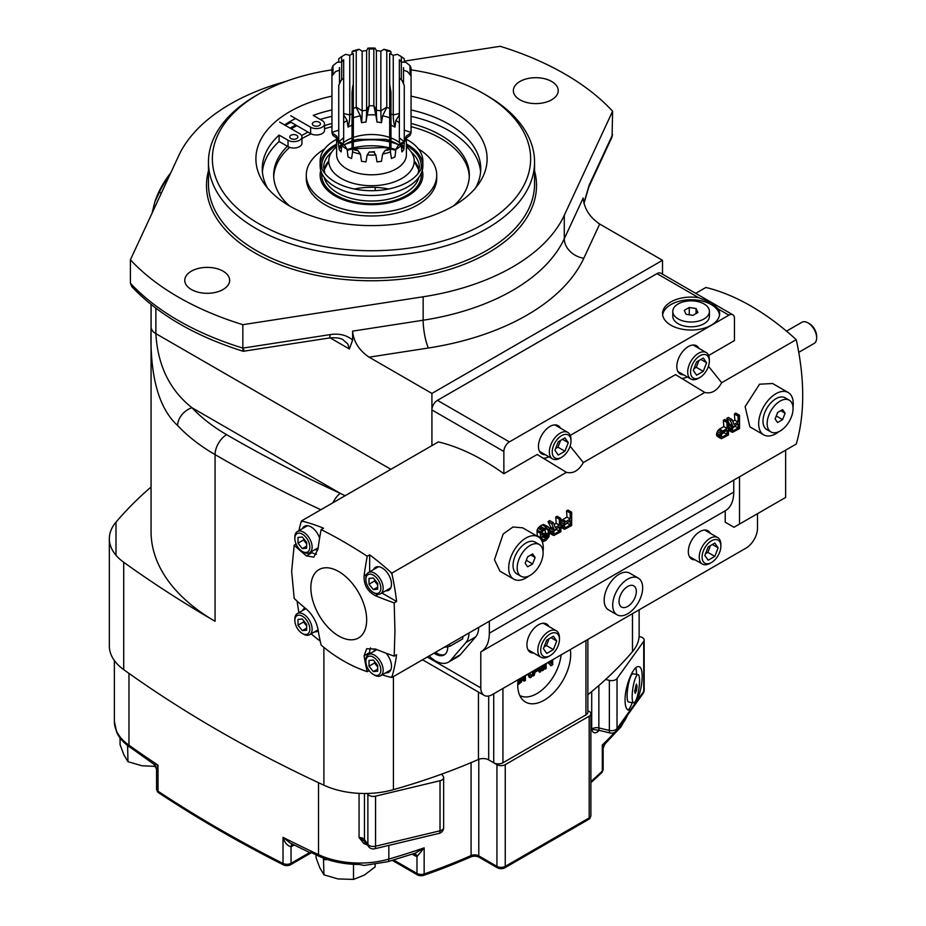 <?xml version="1.0" encoding="UTF-8"?>
<svg xmlns="http://www.w3.org/2000/svg" width="926" height="926" viewBox="0 0 926 926"><rect width="100%" height="100%" fill="white"/><g stroke="black" fill="none" stroke-linecap="round" stroke-linejoin="round"><path stroke-width="1.39" d="M798.756 352.331L814.116 343.453A12.223 7.061 -120 0 0 816.651 337.863A12.223 7.061 -120 0 0 808.004 322.885A12.223 7.061 -120 0 0 801.893 322.271L786.521 331.149M808.004 322.885L809.393 323.683A10.267 5.926 60 0 1 816.651 336.265L816.651 337.863M519.787 695.507A34.632 19.99 120 0 0 544.939 687.335A34.632 19.99 120 0 0 561.11 654.867M570.323 649.543A37.434 21.611 -60 0 1 570.682 654.346A37.434 21.611 -60 0 1 551.965 694.373A37.434 21.611 -60 0 1 522.287 699.419A37.434 21.611 -60 0 1 517.738 684.916A37.434 21.611 -60 0 1 518.097 679.696M627.897 709.883A22.236 4.699 98.8 0 0 632.192 702.614M636.556 674.383A22.236 4.699 98.8 0 0 635.722 667.877M365.585 842.394A3.912 1.563 -58.7 0 0 363.837 843.563L359.08 837.498L365.075 841.688M598.59 730.29L591.702 729.202A5.869 3.391 180 0 1 598.856 727.929A5.869 1.829 103.4 0 0 599.747 730.498L598.381 730.082M359.08 793.351L359.08 837.498A5.869 3.391 180 0 1 364.45 839.593A5.869 4.433 144.3 0 0 365.099 841.711L368.536 846.503A5.869 4.433 -35.7 0 1 367.877 844.373A5.869 3.391 0 0 0 375.551 846.214A5.869 1.829 76.6 0 1 374.671 848.783L439.144 833.365A5.869 1.829 -103.4 0 0 440.024 830.796A5.869 3.391 0 0 0 443.647 827.659L443.647 777.608A5.869 3.391 0 0 0 443.195 776.301L441.644 774.148M599.747 730.498L610.234 733.01A5.869 1.829 -76.6 0 1 609.354 730.429A5.869 3.391 0 0 0 617.029 728.6A5.869 4.433 35.7 0 1 616.369 730.73L643.072 693.505A5.869 4.433 -144.3 0 0 643.732 691.375A5.869 3.391 0 0 0 644.172 690.078L644.172 640.028A5.869 3.391 0 0 0 640.549 636.891L639.079 636.544M367.402 844.929L363.837 843.563M388.839 845.392L388.839 859.073A5.869 2.141 73.9 0 1 387.844 861.689L364.138 865.451L359.334 864.467A64.889 37.457 180 0 1 318.718 856.075A1304.063 752.896 180 0 1 310.719 852.29L309.724 852.568L290.266 843.065L283.02 837.359A1304.398 753.081 0 0 0 318.509 854.629L318.509 782.69M128.969 673.387L128.969 745.198A1304.398 753.081 0 0 0 158.01 765.119L153.971 764.297L135.786 751.299A1304.063 752.896 180 0 1 129.235 746.68A64.889 37.457 180 0 1 116.757 732.42L114.361 721.447L114.361 660.527M603.162 748.139L603.162 769.344A5.869 3.391 180 0 1 602.317 771.092L602.317 744.99L603.162 748.139L604.863 744.064L602.317 744.99A521.755 301.239 0 0 0 615.084 732.026M318.718 856.075A5.869 3.021 115.1 0 1 318.509 854.629A65.225 37.653 180 0 0 388.839 859.073A521.755 301.239 0 0 0 424.154 847.857L415.161 853.193M414.512 853.402A5.869 4.109 -74 0 1 416.978 856.631L414.802 855.693A5.869 3.391 120 0 0 414.177 853.517M471.079 762.63L471.079 855.578A521.755 301.239 180 0 1 424.154 873.959L424.154 847.857L416.978 856.631L416.978 873.45L393.643 859.976M292.385 844.13A5.869 3.391 -120 0 0 291.632 846.445L294.144 844.998M291.632 846.445A11.806 6.818 -60 0 1 291.042 846.769A5.869 3.623 63.7 0 1 292.292 844.084M309.666 852.545L291.042 863.298L291.042 846.769C287.28 845.785 284.606 842.648 283.02 837.359L283.02 863.46A1304.398 753.081 180 0 1 158.01 791.209L158.01 765.119L156.563 769.17L153.971 764.297M364.45 793.501L364.45 839.593L367.877 844.373L367.877 794.323A5.869 3.391 0 0 0 375.551 796.152L375.551 846.214L440.024 830.796L440.024 780.734A5.869 3.391 0 0 0 443.647 777.608M598.856 685.518L598.856 727.929L609.354 730.429L609.354 680.378A5.869 3.391 0 0 0 617.029 678.538L617.029 728.6L636.613 701.295C642.887 688.284 644.183 666.801 638.72 666.662C633.442 665.1 624.784 686.479 625.062 700.345C625.143 706.307 626.312 709.559 628.58 710.103L630.687 709.559M636.613 701.295L643.732 691.375L643.732 641.324A5.869 3.391 0 0 0 644.172 640.028M598.254 730.278A3.912 2.709 -132.8 0 0 597.883 731.609A10.661 4.757 -71.4 0 1 597.559 731.887C594.631 733.728 592.686 732.825 591.702 729.202L591.702 691.595M587.86 710.647L589.179 711.411A5.869 3.391 180 0 1 590.892 713.807A5.869 3.391 180 0 1 589.179 716.203L505.249 764.656A5.869 3.391 180 0 1 496.938 764.656L488.685 759.887L493.72 762.793L493.72 693.782M609.354 680.378L605.604 679.476M643.732 641.324L617.029 678.538M440.024 780.734L375.551 796.152M367.877 794.323L367.275 793.466M603.162 769.344L602.166 772.203A5.348 3.091 180 0 1 601.877 772.527A521.234 300.927 180 0 1 590.892 782.609M311.495 852.661L290.671 864.687A5.348 3.091 180 0 1 283.368 864.826A1303.866 752.78 180 0 1 158.404 792.61A5.348 3.091 180 0 1 157.547 791.834L156.563 788.975L156.563 769.17M505.249 764.656L505.249 866.366A3.912 2.257 60 0 1 504.878 867.755A5.348 3.091 180 0 1 497.32 867.755L479.159 857.268A6.389 3.692 0 0 0 470.767 856.944A521.234 300.927 180 0 1 423.876 875.29A5.348 3.091 180 0 1 417.348 874.827L392.311 860.381M504.878 867.755L588.809 819.29A5.348 3.091 0 0 0 589.908 818.376L590.892 815.517A5.869 3.391 180 0 1 589.179 817.913L589.179 716.203M345.109 495.746L340.259 493.35A16.309 8.276 114.6 0 0 332.955 502.76M295.857 125.068A115.6 66.741 0 0 0 290.104 128.135M285.266 125.346A122.452 70.7 180 0 1 290.995 122.267M295.602 118.528A115.6 66.741 0 0 0 289.757 121.676A115.6 66.741 0 0 0 284.525 124.917M331.948 96.154A115.6 66.741 0 0 0 289.757 111.676A115.6 66.741 0 0 0 255.9 158.867A115.6 66.741 0 0 0 371.5 225.608A115.6 66.741 0 0 0 487.111 158.867A115.6 66.741 0 0 0 411.063 96.154M331.948 69.867A159.133 91.871 0 0 0 258.979 93.896L258.979 93.896A159.133 91.871 0 0 0 258.979 223.826A159.133 91.871 0 0 0 484.032 223.826A159.133 91.871 0 0 0 484.032 93.896A159.133 91.871 0 0 0 411.063 69.867M256.213 95.494L258.979 93.896L256.213 95.494A163.045 94.139 180 0 0 208.454 162.062L208.454 183.892A163.045 94.139 180 0 0 309.11 270.867A163.045 94.139 180 0 0 486.798 250.46A163.045 94.139 180 0 0 534.557 183.892L534.557 162.062A163.045 94.139 180 0 1 486.798 228.618A163.045 94.139 180 0 1 309.11 249.025A163.045 94.139 180 0 1 208.454 162.062M484.032 93.896L486.798 95.494A163.045 94.139 180 0 1 534.557 162.062M619.043 601.449A12.223 7.061 120 0 0 621.577 607.051A12.223 7.061 120 0 0 633.801 599.99A12.223 7.061 120 0 0 633.801 585.869A12.223 7.061 120 0 0 624.379 589.144A12.223 7.061 120 0 0 619.043 601.449M285.972 81.384A199.576 115.218 0 0 0 178.73 155.672L130.416 259.778A273.274 157.767 0 0 0 242.844 324.679L423.159 296.783A199.576 115.218 0 0 0 564.281 215.307L612.595 111.213A273.274 157.767 0 0 0 500.167 46.3L404.257 61.139M583.97 203.489L588.762 187.11L612.086 136.874L612.595 111.213M169.666 175.199A219.786 126.897 0 0 0 159.203 192.585L154.816 202.042A220.446 127.267 180 0 1 170.766 172.838M115.993 522.137A521.755 301.239 180 0 1 151.065 487.007A521.755 301.239 0 0 0 115.993 522.137A65.225 37.653 0 0 0 109.349 538.7A65.225 37.653 0 0 0 123.714 562.279A65.225 37.653 180 0 1 115.993 522.137L115.993 555.264M151.065 304.469L151.065 531.628A220.446 127.267 0 0 0 215.075 621.3A1304.398 753.081 180 0 1 123.714 562.279L123.714 669.637A65.225 37.653 180 0 1 109.349 646.047L109.349 538.7M478.441 692.069L478.441 759.482A521.755 301.239 180 0 1 393.423 789.658A65.225 37.653 180 0 1 323.892 785.202A1304.398 753.081 180 0 1 123.714 669.637L123.714 562.279M639.137 609.817L639.137 635.074A65.225 37.653 180 0 1 632.481 651.638A521.755 301.239 180 0 1 587.86 694.72M502.934 688.446L502.934 762.793L585.95 714.872L585.95 640.526M587.86 639.426L587.86 712.21A6.517 3.762 180 0 1 585.95 714.872M502.934 762.793A6.517 3.762 180 0 1 493.72 762.793M583.808 258.273L599.689 224.046C589.688 217.263 584.179 208.593 583.183 198.002L564.281 238.746L583.183 198.002C584.179 208.593 589.688 217.263 599.689 224.046L662.507 260.31L431.921 393.434L369.104 357.17L428.391 348.002A219.786 126.897 0 0 0 583.808 258.273A20.222 15.95 24.9 0 1 564.281 238.746A199.576 115.218 180 0 1 423.159 320.222A20.222 4.271 -98.8 0 0 428.391 348.002M478.441 759.482A7.825 4.514 180 0 1 488.685 759.887L488.685 695.993M223.085 271.179A22.432 12.952 180 0 1 223.085 289.502A22.432 12.952 180 0 1 191.346 289.502A22.432 12.952 180 0 1 191.346 271.179A22.432 12.952 180 0 1 223.085 271.179A22.432 12.952 0 0 0 198.627 268.378A22.432 12.952 0 0 0 184.783 280.346A22.432 12.952 0 0 0 191.346 289.502A22.432 12.952 0 0 0 215.804 292.303A22.432 12.952 0 0 0 229.648 280.346A22.432 12.952 0 0 0 223.085 271.179M519.926 99.8A22.432 12.952 180 0 1 513.363 90.644A22.432 12.952 180 0 1 535.795 77.691A22.432 12.952 180 0 1 558.228 90.644A22.432 12.952 180 0 1 544.384 102.601A22.432 12.952 180 0 1 519.926 99.8M386.779 203.315L386.593 202.4L386.767 203.315M376.292 204.53L376.025 203.639M386.455 189.425L386.455 188.591L386.455 189.425M352.598 340.074C346.752 335.062 339.229 333.244 330.05 334.622A7.825 1.655 81.2 0 1 329.216 337.99C336.231 337.434 340.872 338.048 343.141 339.865L347.794 343.997L349.403 348.986L352.598 340.074L352.598 331.138L423.159 320.222L423.159 296.783L242.844 324.679L242.844 348.107C242.913 351.73 243.237 352.25 243.827 349.669M242.844 324.679A273.274 157.767 0 0 1 130.416 259.778L130.416 283.206L131.828 286.655C158.381 314.747 195.502 336.288 243.202 351.29L329.216 337.99M588.762 187.11A7.825 6.169 -155.1 0 0 589.225 184.98L583.866 203.083M735.128 425.451A228.271 131.793 60 0 1 735.163 426.319L732.304 427.962M724.074 431.829A228.271 131.793 60 0 1 724.109 432.697L721.261 434.34M567.256 522.368A228.271 131.793 60 0 1 567.291 523.236L564.443 524.88L564.443 527.392L565.647 527.554L570.208 524.915L570.208 520.667L564.443 524.845M556.457 528.607A228.271 131.793 60 0 1 556.48 529.475L553.632 531.119M757.503 513.675L757.503 528.167A16.309 9.41 120 0 1 745.974 548.134L492.331 694.581A16.309 9.41 120 0 1 484.182 695.38L422.534 659.787M627.689 613.764A21.194 12.235 120 0 0 641.533 595.094A21.194 12.235 120 0 0 638.28 578.102A21.194 12.235 120 0 0 617.086 590.337A21.194 12.235 120 0 0 617.086 614.818A21.194 12.235 120 0 0 627.689 613.764M617.086 614.818L608.556 609.887A21.194 12.235 -60 0 1 608.556 585.417A21.194 12.235 -60 0 1 629.749 573.182L638.28 578.102M738.08 423.749L732.79 427.083L732.316 430.474L733.519 430.636L738.08 427.997L738.08 423.749M735.163 426.319L738.08 427.997M732.084 429.814L733.519 430.636M727.026 430.127L721.748 433.461L721.261 436.852L722.465 437.014L727.026 434.375L727.026 430.127M724.109 432.697L727.026 434.375M721.041 436.192L722.465 437.014M567.291 523.236L570.208 524.915M564.223 526.732L565.647 527.554M559.408 526.906L554.118 530.239L553.644 533.631L554.836 533.793L559.408 531.154L559.408 526.906M556.48 529.475L559.408 531.154M553.412 532.971L554.836 533.793M423.159 296.783A199.576 115.218 0 0 0 564.281 215.307L564.281 238.746L564.281 215.307M130.416 259.778L178.73 155.672M151.088 327.144C149.723 370.238 156.587 406.421 177.642 425.543A16.309 11.702 -43.2 0 1 191.983 407.741C169.724 390.101 157.686 365.4 155.869 333.638A16.309 9.41 180 0 1 151.088 327.144L151.088 304.492M154.816 202.042L152.084 213.084M599.689 224.046L662.507 260.31L662.507 274.165M323.892 785.202L323.892 647.378L323.892 785.202A1304.398 753.081 180 0 1 123.714 669.637M352.598 331.138C353.593 341.717 359.103 350.398 369.104 357.17M431.921 393.434L431.921 445.626L431.921 393.434L662.507 260.31M382.16 674.846A228.271 131.793 -120 0 0 390.691 677.265A89.614 51.74 -120 0 0 392.115 676.443A205.954 46.207 80.9 0 1 391.964 677.438L796.244 444.029A228.271 131.793 60 0 0 796.244 339.657A228.271 131.793 60 0 0 705.855 287.465L695.692 293.334M733.982 527.264L785.642 497.436L733.982 527.264L725.22 522.206L725.22 510.805L480.976 651.811M733.751 480.108L733.751 492.088A40.767 23.532 60 0 1 725.313 510.747L480.895 651.858A40.767 23.532 -120 0 1 480.802 651.916L480.802 687.914A16.309 9.41 120 0 0 484.182 695.38M533.631 653.004A16.309 9.41 -60 0 1 530.297 633.419A16.309 9.41 -60 0 1 548.921 626.52M695.044 559.813A16.309 9.41 -60 0 1 691.71 540.228A16.309 9.41 -60 0 1 710.335 533.33M732.825 314.771L660.886 273.239A7.825 4.514 120 0 0 656.974 273.621L437.454 400.356L509.393 441.899L728.912 315.153A7.825 4.514 120 0 1 732.825 314.771A7.825 4.514 120 0 1 734.445 318.347L734.445 340.594L708.633 355.503M728.912 315.153L718.622 309.215A28.532 16.471 180 0 1 719.629 313.555A28.532 16.471 180 0 1 702.012 328.776A28.532 16.471 180 0 1 670.922 325.211A28.532 16.471 180 0 1 662.565 313.555A28.532 16.471 180 0 1 698.621 297.674L656.974 273.621M480.895 651.858A40.767 23.532 -120 0 0 489.333 633.199L489.333 621.219M437.454 400.356A7.825 4.514 120 0 0 431.921 409.94L503.86 451.483L503.86 473.73L537.173 454.492L566.423 472.341C573.101 473.927 578.738 470.674 583.334 462.572L570.115 446.135M719.537 314.886A28.532 16.471 0 0 0 691.097 299.746A28.532 16.471 0 0 0 662.657 314.886M718.622 309.215L711.272 302.698L698.621 297.674M509.393 441.899A7.825 4.514 120 0 0 503.86 451.483M793.003 407.174A24.458 14.121 120 0 0 788.176 392.497A24.458 14.121 120 0 0 763.73 406.618A24.458 14.121 120 0 0 763.73 434.85A24.458 14.121 120 0 0 775.953 433.646A24.458 14.121 120 0 0 778.859 431.69M738.08 422.048L733.994 424.409L732.072 419.571L730.394 420.543L732.559 425.81L730.637 430.602L732.559 432.326L739.515 428.588L739.515 415.276L738.08 416.098L738.08 422.048L734.85 420.184L732.79 421.376M719.583 436.979L721.504 438.704L728.473 434.965L728.473 421.654L727.026 422.488L727.026 428.425L721.504 431.898L719.583 436.979L716.597 435.255L719.826 437.685M562.765 527.519L564.686 529.244L571.655 525.505L571.655 512.182L570.208 513.016L570.208 518.965L564.686 522.438L562.765 527.519L560.843 526.408M559.408 525.204L555.322 527.565L553.401 522.727L551.722 523.699L553.875 528.966L551.954 533.758L553.875 535.483L560.843 531.744L560.843 518.433L559.408 519.266L559.408 525.204L556.179 523.352L554.118 524.533M542.335 541.999L545.958 540.344L549.072 536.559L549.558 528.063L547.15 526.616L541.629 530.366L540.425 533.33L540.425 537.578L544.037 535.506L544.037 533.804L541.872 535.054L542.115 531.79L545.958 528.723L548.111 529.174L548.354 534.418L545.958 538.643L542.833 540.159L541.201 539.684M543.041 551.491A24.458 14.121 120 0 0 543.296 547.995A24.458 14.121 120 0 0 538.226 536.802A24.458 14.121 120 0 0 513.768 550.924A24.458 14.121 120 0 0 513.768 579.167A24.458 14.121 120 0 0 528.896 575.995M785.642 450.152L785.642 497.436M570.277 435.382L675.529 374.625L704.779 392.462L583.334 462.572M796.244 339.657L721.69 382.704L708.459 366.256M542.867 458.196A20.222 11.668 120 0 0 548.944 456.831M681.212 378.317A20.222 11.668 120 0 0 687.3 376.951M545.159 454.643A16.309 9.41 -60 0 1 541.826 435.058A16.309 9.41 -60 0 1 560.45 428.148M683.504 374.764A16.309 9.41 -60 0 1 680.182 355.179A16.309 9.41 -60 0 1 698.806 348.28M301.575 520.875A205.954 46.207 39.1 0 1 302.513 521.245A89.614 51.74 -120 0 0 301.089 522.067A205.954 161.321 25.9 0 1 301.575 520.875L438.38 441.899A228.271 131.793 60 0 1 503.86 473.73M478.673 627.377A25.697 14.839 60 0 1 475.64 636.914L460.338 654.694A25.697 14.839 60 0 1 458.046 656.603L448.369 662.194A25.697 14.839 -120 0 0 450.649 660.284L460.338 654.694M739.515 524.07L739.515 476.774M704.779 392.462C711.457 394.048 717.094 390.795 721.69 382.704M763.73 434.85L749.886 426.863L745.117 406.653L759.528 384.221L772.585 383.491L788.176 392.497M513.768 579.167L499.936 571.18L494.461 559.744L503.165 534.024L512.946 527.021L522.634 527.797L538.226 536.802M730.394 420.543L726.702 418.402L728.38 417.441L732.072 419.571M726.702 418.402L728.195 421.492M728.473 422.071L729.364 423.969L732.559 425.81M729.364 423.969L728.473 425.069M728.473 425.127L731.598 426.932M728.473 427.094L730.869 428.472M728.473 428.217L730.637 429.467M728.473 429.351L730.637 430.602M728.473 429.919L730.869 431.308M728.473 430.139L731.598 432.025M738.08 416.098L734.387 413.968L735.823 413.135L739.515 415.276M734.387 413.968A228.271 131.793 60 0 1 734.85 420.184M716.874 435.984L720.544 438.403M727.026 422.488L723.333 420.346L724.78 419.513L728.473 421.654M723.333 420.346A228.271 131.793 60 0 1 723.808 426.573L727.026 428.425M723.808 426.573L719.479 429.062L722.708 430.926M719.479 429.062L718.298 430.058L721.504 431.898M718.298 430.058L717.395 431.481L720.544 433.31M717.395 431.481L716.736 433.079L719.826 434.861M716.736 433.079L716.539 434.086L719.583 435.845M716.539 434.086A228.271 131.793 60 0 1 716.597 435.255M560.843 526.975L563.008 528.225M560.843 527.276L563.726 528.943M570.208 513.016L566.515 510.886L567.962 510.052L571.655 512.182M566.515 510.886A228.271 131.793 60 0 1 566.99 517.102L570.208 518.965M566.99 517.102L562.661 519.602L565.89 521.465M562.661 519.602L561.48 520.586L564.686 522.438M561.48 520.586L560.843 521.593M560.843 522.183L563.726 523.85M560.843 524.151L563.008 525.389M560.843 525.274L562.765 526.385M551.722 523.699L548.018 521.57L549.708 520.597L553.401 522.727M548.018 521.57L550.692 527.125L553.875 528.966M550.692 527.125L549.766 528.26L552.915 530.089M549.801 530.251L552.197 531.64M549.801 531.374L551.954 532.624M549.801 532.508L551.954 533.758M549.801 533.075L552.197 534.464M549.801 533.295L552.915 535.182M559.408 519.266L555.704 517.125L557.151 516.291L560.843 518.433M555.704 517.125A228.271 131.793 60 0 1 556.179 523.352M540.425 533.33L536.999 531.35A228.271 131.793 60 0 1 537.288 535.772L540.425 537.578M541.918 532.577L544.037 533.804M546.884 528.468L548.111 529.174M545.9 528.758L548.354 530.17M545.101 529.221A228.271 131.793 60 0 1 545.298 532.658L548.354 534.418M545.298 532.658L545.113 533.955L548.111 535.691M547.636 536.814L544.673 535.112L543.979 536.108L546.919 537.798M543.979 536.108L543.018 536.953L545.958 538.643M543.018 536.953L540.865 538.191L543.793 539.893M540.865 538.191L540.194 538.376M540.622 538.886L541.606 539.453M541.999 539.684L542.833 540.159M545.692 535.691L546.132 534.858L548.007 535.934M547.15 526.616L543.481 524.498L548.111 526.628M543.481 524.498L542.254 524.892L545.958 527.021M542.254 524.892L540.09 526.142L543.793 528.271M540.09 526.142L538.92 527.137L542.59 529.255M538.92 527.137L538.006 528.283L541.629 530.366M538.006 528.283L537.149 530.031L540.668 532.056M537.149 530.031L536.999 531.35M310.87 552L312.016 552.66L306.437 555.878A298.23 172.178 180 0 1 294.19 545.159L296.112 544.048M306.437 555.878L313.798 557.139L317.965 549.222A298.23 172.19 120 0 1 321.125 529.603L323.544 528.214A228.271 131.793 -120 0 0 302.513 521.245M316.484 554.199A16.309 9.41 60 0 1 312.016 552.66M301.089 522.067A228.271 131.793 -120 0 0 298.913 530.656M318 549.037A13.242 7.639 60 0 1 314.666 549.801M302.443 528.619A13.242 7.639 60 0 1 310.928 526.848A13.242 7.639 60 0 1 319.609 538.191M566.423 472.341L391.964 573.055A205.954 45.177 -140.5 0 0 390.691 572.152A228.271 131.793 -120 0 0 369.659 554.836L367.24 556.225C350.688 545.483 335.316 536.617 321.125 529.603M391.964 573.055A205.954 45.177 80.5 0 1 392.115 574.618A228.271 131.793 60 0 1 396.594 601.495L381.894 592.999M367.24 556.225A298.23 172.19 120 0 0 364.092 575.845C363.744 584.954 367.587 591.61 375.62 595.812A298.23 172.178 0 0 0 394.187 602.884L396.594 601.495M394.187 602.884L394.951 630.976L394.187 656.14A298.23 172.178 180 0 1 375.62 649.068L366.673 648.721L364.092 655.724L369.659 652.506L369.659 653.825M392.115 676.443A228.271 131.793 -120 0 0 396.594 654.74L394.187 656.14M545.113 533.955L544.673 535.112M390.691 677.265A205.954 161.321 -85.9 0 0 391.964 677.438M294.19 545.159L291.644 571.342L294.19 598.404A298.23 172.178 180 0 0 306.437 609.123C312.375 614.54 316.217 621.196 317.965 629.101A298.23 172.19 -60 0 0 321.125 645.063C335.316 657.171 350.688 666.049 367.24 671.697L369.161 670.586M311.124 633.859A228.271 131.793 -120 0 0 320.234 641.162M297.119 601.136A228.271 131.793 -120 0 0 298.901 612.676M392.115 574.618A89.614 51.74 -120 0 0 390.691 572.152M369.659 571.817L369.659 554.836M385.691 590.811A13.242 7.639 -120 0 0 388.735 574.93A13.242 7.639 -120 0 0 373.456 569.629M367.24 671.697A298.23 172.19 -60 0 1 364.092 655.724M366.673 619.899A39.482 22.791 -120 0 0 324.806 567.812A39.482 22.791 -120 0 0 324.806 623.638A39.482 22.791 -120 0 0 366.673 619.899M314.666 631.81A13.242 7.639 -120 0 0 318.255 630.849M305.059 608A13.242 7.639 -120 0 0 302.443 610.628M370.562 647.864A16.309 9.41 -120 0 0 369.659 652.506M385.992 653.154A13.242 7.639 60 0 1 391.478 666.164A13.242 7.639 60 0 1 385.691 672.82M373.456 651.638A13.242 7.639 60 0 1 375.794 649.138M475.64 636.914L465.963 642.505A25.697 14.839 -120 0 0 468.984 632.967M429.178 655.944A25.697 14.839 -120 0 0 448.369 662.194M465.963 642.505L450.649 660.284M434.062 653.131A17.316 10.001 -120 0 0 444.167 654.937A17.316 10.001 -120 0 0 447.756 646.753M444.839 654.485A17.316 10.001 60 0 1 435.44 652.332M517.194 567.858A18.323 10.58 120 0 0 520.979 576.25A18.323 10.58 120 0 0 539.314 565.67A18.323 10.58 120 0 0 539.314 544.511A18.323 10.58 120 0 0 525.192 549.419A18.323 10.58 120 0 0 517.194 567.858M520.979 576.25L516.835 573.854A18.323 10.58 -60 0 1 513.039 565.462A18.323 10.58 -60 0 1 521.037 547.023A18.323 10.58 -60 0 1 535.159 542.115L539.314 544.511M527.658 566.828L532.635 563.946L535.147 557.498L532.635 553.933L527.658 556.815L525.158 563.263L527.658 566.828M526.304 560.288L532.635 563.946M535.147 557.498L530.806 554.998M699.952 377.438L698.528 378.259A15.291 8.832 -60 0 1 690.877 379.023A15.291 8.832 -60 0 1 687.705 372.02A15.291 8.832 -60 0 1 694.384 356.626A15.291 8.832 -60 0 1 706.168 352.528A15.291 8.832 -60 0 1 709.339 359.531L709.339 361.175A13.277 7.663 120 0 0 699.952 355.758A13.277 7.663 120 0 0 690.565 372.02A13.277 7.663 120 0 0 699.952 377.438A13.277 7.663 120 0 0 709.339 361.175M693.146 345.016A15.291 8.832 -60 0 1 693.215 345.051L706.168 352.528M690.877 379.023L677.913 371.534A15.291 8.832 -60 0 1 677.855 371.5M696.618 375.18L703.285 371.338L706.607 362.76L703.285 358.026L696.618 361.869L693.296 370.446L696.618 375.18M693.991 368.652L696.317 367.309L703.285 371.338M706.607 362.76L700.843 359.427M696.317 367.309L698.956 360.515M561.596 457.317L560.172 458.139A15.291 8.832 -60 0 1 552.521 458.891A15.291 8.832 -60 0 1 549.361 451.888A15.291 8.832 -60 0 1 556.028 436.505A15.291 8.832 -60 0 1 567.812 432.407A15.291 8.832 -60 0 1 570.983 439.41L570.983 441.054A13.277 7.663 120 0 0 561.596 435.637A13.277 7.663 120 0 0 552.22 451.888A13.277 7.663 120 0 0 561.596 457.317A13.277 7.663 120 0 0 570.983 441.054M554.801 424.884A15.291 8.832 -60 0 1 554.859 424.918L567.812 432.407M552.521 458.891L539.569 451.413A15.291 8.832 -60 0 1 539.511 451.379M558.274 455.048L564.929 451.205L568.251 442.628L564.929 437.894L558.274 441.737L554.94 450.314L558.274 455.048M555.635 448.531L557.961 447.189L564.929 451.205M568.251 442.628L562.487 439.306M557.961 447.189L560.6 440.394M550.067 655.677L548.643 656.499A15.291 8.832 -60 0 1 540.992 657.263A15.291 8.832 -60 0 1 537.821 650.26A15.291 8.832 -60 0 1 544.5 634.866A15.291 8.832 -60 0 1 556.283 630.768A15.291 8.832 -60 0 1 559.454 637.771L559.454 639.415A13.277 7.663 120 0 0 550.067 633.997A13.277 7.663 120 0 0 540.691 650.26A13.277 7.663 120 0 0 550.067 655.677A13.277 7.663 120 0 0 559.454 639.415M543.273 623.256A15.291 8.832 -60 0 1 543.33 623.291L556.283 630.768M540.992 657.263L528.04 649.774A15.291 8.832 -60 0 1 527.97 649.739M546.745 653.42L553.401 649.577L556.723 641L553.401 636.266L546.745 640.109L543.412 648.686L546.745 653.42M544.106 646.892L546.433 645.549L553.401 649.577M556.723 641L550.958 637.667M546.433 645.549L549.072 638.755M711.481 562.487L710.057 563.309A15.291 8.832 -60 0 1 702.406 564.073A15.291 8.832 -60 0 1 699.234 557.07A15.291 8.832 -60 0 1 705.913 541.675A15.291 8.832 -60 0 1 717.696 537.578A15.291 8.832 -60 0 1 720.868 544.581L720.868 546.236A13.277 7.663 120 0 0 711.481 540.807A13.277 7.663 120 0 0 702.093 557.07A13.277 7.663 120 0 0 711.481 562.487A13.277 7.663 120 0 0 720.868 546.236M704.674 530.066A15.291 8.832 -60 0 1 704.744 530.1L717.696 537.578M702.406 564.073L689.442 556.584A15.291 8.832 -60 0 1 689.384 556.549M708.158 560.23L714.814 556.387L718.136 547.81L714.814 543.076L708.158 546.919L704.825 555.496L708.158 560.23M705.519 553.713L707.846 552.359L714.814 556.387M718.136 547.81L712.372 544.476M707.846 552.359L710.485 545.564M444.052 647.367L449.839 646.325L462.595 638.963L463.116 636.359M449.839 646.325L449.318 644.322M294.838 620.489L294.838 619.158A12.223 7.061 60 0 1 295.996 614.829A12.223 7.061 60 0 1 297.362 613.556A12.223 7.061 60 0 1 308.74 619.262A12.223 7.061 60 0 1 310.974 633.465A12.223 7.061 60 0 1 309.597 634.738A12.223 7.061 60 0 1 303.485 634.136L302.327 633.465A10.603 6.123 -120 0 0 309.712 630.583A10.603 6.123 -120 0 0 304.897 618.163A10.603 6.123 -120 0 0 295.834 616.739A10.603 6.123 -120 0 0 294.838 620.489A10.603 6.123 -120 0 0 302.327 633.465M306.668 624.425L302.327 619.031L297.998 619.425L297.998 625.2L302.327 630.594L306.668 630.212L306.668 624.425M302.327 630.594L306.668 628.094M297.998 625.2L303.531 622.006L306.668 625.907M303.531 620.524L303.531 622.006M294.838 538.481L294.838 537.149A12.223 7.061 60 0 1 295.996 532.82A12.223 7.061 60 0 1 297.362 531.547A12.223 7.061 60 0 1 308.74 537.254A12.223 7.061 60 0 1 310.974 551.456A12.223 7.061 60 0 1 309.597 552.729A12.223 7.061 60 0 1 303.485 552.127L302.327 551.456A10.603 6.123 -120 0 0 309.712 548.574A10.603 6.123 -120 0 0 304.897 536.154A10.603 6.123 -120 0 0 295.834 534.73A10.603 6.123 -120 0 0 294.838 538.481A10.603 6.123 -120 0 0 302.327 551.456M306.668 542.416L302.327 537.022L297.998 537.416L297.998 543.192L302.327 548.586L306.668 548.204L306.668 542.416M302.327 548.586L306.668 546.085M297.998 543.192L303.531 539.997L306.668 543.898M303.531 538.515L303.531 539.997M365.851 661.488L365.851 660.157A12.223 7.061 60 0 1 367.009 655.84A12.223 7.061 60 0 1 368.386 654.566A12.223 7.061 60 0 1 379.764 660.273A12.223 7.061 60 0 1 381.987 674.464A12.223 7.061 60 0 1 380.621 675.748A12.223 7.061 60 0 1 374.498 675.135L373.352 674.475A10.603 6.123 -120 0 0 380.725 671.582A10.603 6.123 -120 0 0 375.91 659.162A10.603 6.123 -120 0 0 366.858 657.749A10.603 6.123 -120 0 0 365.851 661.488A10.603 6.123 -120 0 0 373.352 674.475M377.681 665.435L373.352 660.041L369.011 660.423L369.011 666.211L373.352 671.593L377.681 671.211L377.681 665.435M373.352 671.593L377.681 669.093M369.011 666.211L374.544 663.016L377.681 666.917M374.544 661.534L374.544 663.016M365.851 579.479L365.851 578.148A12.223 7.061 60 0 1 367.009 573.831A12.223 7.061 60 0 1 368.386 572.557A12.223 7.061 60 0 1 379.764 578.264A12.223 7.061 60 0 1 381.987 592.455A12.223 7.061 60 0 1 380.621 593.74A12.223 7.061 60 0 1 374.498 593.126L373.352 592.466A10.603 6.123 -120 0 0 380.725 589.573A10.603 6.123 -120 0 0 375.91 577.164A10.603 6.123 -120 0 0 366.858 575.74A10.603 6.123 -120 0 0 365.851 579.479A10.603 6.123 -120 0 0 373.352 592.466M377.681 583.426L373.352 578.032L369.011 578.414L369.011 584.202L373.352 589.596L377.681 589.202L377.681 583.426M373.352 589.596L377.681 587.084M369.011 584.202L374.544 581.007L377.681 584.908M374.544 579.526L374.544 581.007M704.061 303.948A18.323 10.58 0 0 0 684.082 301.656A18.323 10.58 0 0 0 672.774 311.425A18.323 10.58 0 0 0 691.097 322.017A18.323 10.58 0 0 0 709.42 311.425A18.323 10.58 0 0 0 704.061 303.948M709.42 311.425L709.42 316.217A18.323 10.58 180 0 1 691.097 326.809A18.323 10.58 180 0 1 672.774 316.217L672.774 311.425M689.257 307.49L684.268 310.36L686.108 314.308L692.937 315.372L697.926 312.49L696.086 308.543L689.257 307.49L689.257 314.805M696.086 308.543L696.086 313.555M767.145 423.552A18.323 10.58 120 0 0 770.941 431.944A18.323 10.58 120 0 0 789.265 421.365A18.323 10.58 120 0 0 789.265 400.194A18.323 10.58 120 0 0 775.143 405.113A18.323 10.58 120 0 0 767.145 423.552M770.941 431.944L766.786 429.548A18.323 10.58 -60 0 1 762.989 421.156A18.323 10.58 -60 0 1 770.999 402.717A18.323 10.58 -60 0 1 785.121 397.798L789.265 400.194M777.608 422.511L782.597 419.64L785.098 413.181L782.597 409.628L777.608 412.498L775.108 418.957L777.608 422.511M776.266 415.982L782.597 419.64M785.098 413.181L780.757 410.681M632.157 696.688A14.284 3.021 98.8 0 0 633.662 702.846A14.284 3.021 98.8 0 0 638.836 689.187A14.284 3.021 98.8 0 0 638.037 674.614A14.284 3.021 98.8 0 0 634.183 681.93A14.284 3.021 98.8 0 0 632.157 696.688M633.662 702.846L628.627 702.058A14.284 3.021 -81.2 0 1 627.11 695.912A14.284 3.021 -81.2 0 1 629.136 681.142A14.284 3.021 -81.2 0 1 632.99 673.827L638.037 674.614M635.248 693.366L636.463 690.738L637.065 686.108L636.463 684.082L634.634 691.352L635.248 693.366M634.75 690.483L636.463 690.738M637.065 686.108L635.63 685.877M120.067 737.964L120.067 744.631L123.829 754.667L127.973 761.681L142.002 765.779L155.857 766.381M127.973 761.681L127.603 745.476M129.003 746.518L127.973 746.599M316.067 854.825L316.067 857.789L319.829 867.824L323.973 874.838L338.002 878.936L353.512 879.411L364.312 875.105L375.134 866.921L375.134 864.421M323.973 874.838L323.417 858.089M327.445 859.525L323.973 859.756M353.512 879.411L353.512 864.328M290.938 138.576A4.04 2.338 0 0 0 295.348 139.085A4.04 2.338 0 0 0 297.836 136.921A4.04 2.338 0 0 0 293.797 134.594A4.04 2.338 0 0 0 289.757 136.921A4.04 2.338 0 0 0 290.938 138.576M313.532 125.531A4.04 2.338 0 0 0 317.942 126.04A4.04 2.338 0 0 0 320.442 123.876A4.04 2.338 0 0 0 316.391 121.549A4.04 2.338 0 0 0 312.351 123.876A4.04 2.338 0 0 0 313.532 125.531M290.741 121.121L290.741 122.116L310.627 133.599L310.627 127.209L290.741 115.727M310.627 127.209A8.149 4.711 0 0 0 319.516 128.228A8.149 4.711 0 0 0 324.551 123.876L324.551 130.265A8.149 4.711 180 0 1 319.516 134.617A8.149 4.711 180 0 1 310.627 133.599M324.551 123.876A8.149 4.711 0 0 0 322.155 120.554L313.231 115.391A109.245 63.072 0 0 1 331.948 109.951M262.405 171.935A109.245 63.072 180 0 1 279.108 141.493L279.108 135.103A109.245 63.072 0 0 0 262.266 168.74A109.245 63.072 0 0 0 267.44 187.932M320.234 119.442A109.245 63.072 180 0 1 331.948 116.34M411.063 116.34A109.245 63.072 180 0 1 480.606 171.935M475.57 187.932A109.245 63.072 0 0 0 480.744 168.74A109.245 63.072 0 0 0 411.063 109.951M279.108 141.493L288.032 146.644L288.032 140.254L279.108 135.103M279.675 122.116L299.561 133.599A8.149 4.711 180 0 1 301.945 136.921A8.149 4.711 180 0 1 296.922 141.273A8.149 4.711 180 0 1 288.032 140.254M301.945 136.921L301.945 143.31A8.149 4.711 180 0 1 296.922 147.662A8.149 4.711 180 0 1 288.032 146.644M320.755 170.419A51.37 29.655 0 0 0 320.13 175.002A51.37 29.655 0 0 0 351.845 202.4A51.37 29.655 0 0 0 407.834 195.976A51.37 29.655 0 0 0 422.869 175.002A51.37 29.655 0 0 0 422.256 170.419M335.2 195.976A51.37 29.655 180 0 1 336.323 195.351M354.357 189.008A51.37 29.655 180 0 1 388.654 189.008M406.688 195.351A51.37 29.655 180 0 1 407.81 195.976M422.869 161.043L422.869 165.835A51.37 29.655 180 0 1 407.834 186.809A51.37 29.655 180 0 1 351.845 193.245A51.37 29.655 180 0 1 320.13 165.835L320.13 161.043A51.37 29.655 0 0 0 351.845 188.453A51.37 29.655 0 0 0 407.834 182.017A51.37 29.655 0 0 0 422.869 161.043A51.37 29.655 0 0 0 406.306 139.236M320.303 163.439A51.37 29.655 180 0 1 336.613 144.074M406.398 144.074A51.37 29.655 180 0 1 422.707 163.439M336.705 139.236A51.37 29.655 0 0 0 320.13 161.043M341.706 144.398L341.729 145.463A34.887 20.14 0 0 0 346.833 149.202A34.887 20.14 0 0 0 347.146 149.375L344.657 145.289L341.648 144.398A40.107 23.162 180 0 1 338.742 142.291L338.742 85.481L341.115 80.273L343.662 78.131L343.662 137.766A49.518 36.427 -39.8 0 1 343.106 144.282M403.516 83.826L403.516 70.237L407.417 71.545L411.063 75.955L411.063 68.281A40.107 23.162 0 0 0 410.021 65.665L405.831 62.285L401.328 62.088A32.086 18.532 0 0 0 399.349 59.715L399.349 78.131L401.896 80.273L404.257 85.481L404.268 142.291A40.107 23.162 180 0 1 401.363 144.398L398.354 145.289L395.865 149.375A34.887 20.14 0 0 0 401.282 145.463L401.305 144.398M404.257 62.216L404.257 58.755A40.107 23.162 0 0 0 401.363 56.648L397.439 54.345L393.249 55.294A32.086 18.532 0 0 0 389.672 53.65L389.672 84.197L390.98 92.368L390.98 149.179A40.107 23.162 180 0 1 386.779 150.336L385.228 150.313L382.612 154.052A34.887 20.14 0 0 0 390.436 151.876L390.61 148.808L385.228 150.313M353.338 108.284A40.107 23.162 180 0 1 356.232 107.52L356.232 50.71A40.107 23.162 0 0 0 352.03 51.868L352.03 54.194M390.98 54.194L390.98 51.868A40.107 23.162 0 0 0 386.779 50.71L386.779 107.52A40.107 23.162 180 0 1 389.672 108.284M401.363 56.648L401.363 62.088M341.648 62.088L341.648 56.648A40.107 23.162 0 0 0 338.742 58.755L338.742 62.216M357.783 150.313L352.389 148.808L352.575 151.876A34.887 20.14 0 0 0 360.388 154.052L357.783 150.313L356.232 150.336A40.107 23.162 180 0 1 352.03 149.179L352.03 92.368L352.667 86.766L353.338 84.197L353.338 143.831A49.518 25.21 -65.3 0 1 353.095 149.04M341.729 145.463L341.127 151.899A32.005 12.432 -157.1 0 1 339.147 149.526L337.851 139.004L332.99 135.381A40.107 23.162 180 0 1 331.948 132.765L336.717 136.122L337.851 139.004M332.978 74.693L332.978 65.665A40.107 23.162 0 0 0 331.948 68.281L331.948 75.955L335.594 71.545L339.495 70.237A32.086 18.532 180 0 1 339.414 68.918A32.086 18.532 180 0 1 339.495 67.61L339.495 83.826M411.063 75.955L411.063 132.765A40.107 23.162 180 0 1 410.021 135.381L405.16 139.004L404.292 141.84A34.887 20.14 0 0 0 406.039 137.835M373.838 152.049A40.107 23.162 180 0 1 369.173 152.049L374.451 151.725L373.838 152.049L375.84 154.943L377.032 161.888A32.005 6.795 -5.2 0 0 381.477 161.298L382.612 154.052M410.021 65.665L410.021 74.693M369.173 48.997L369.173 105.807A40.107 23.162 180 0 1 373.838 105.807L373.826 48.997A40.107 23.162 0 0 0 369.173 48.997L367.935 48.129L366.603 50.617L366.603 110.252L369.173 105.448M369.173 152.049L367.171 154.943A34.887 20.14 0 0 0 375.84 154.943M398.354 145.289L402.115 142.546L404.268 142.291M405.16 139.004L406.294 136.122L411.063 132.765M338.742 142.291L340.895 142.546L344.657 145.289M343.662 114.778L347.146 120.53A34.887 20.14 0 0 0 343.662 122.811M356.232 107.52L360.388 115.854A34.887 20.14 0 0 0 353.338 117.752M373.838 105.807L375.84 114.963A34.887 20.14 0 0 0 367.171 114.963L369.173 105.807M389.672 117.752A34.887 20.14 0 0 0 382.612 115.854L386.779 107.52M399.349 122.811A34.887 20.14 0 0 0 395.865 120.53L399.349 114.778M360.388 154.052L361.534 161.298A32.005 6.795 5.2 0 0 365.978 161.888L367.171 154.943M332.978 65.665L337.18 62.285L341.682 62.088L341.682 79.81M341.648 56.648L345.572 54.345L349.762 55.294L349.762 114.94A49.518 25.21 65.3 0 1 348.014 127.093L347.146 120.53M356.232 50.71L359.091 49.286A36.195 20.893 0 0 0 352.667 51.08L352.03 51.868M373.826 48.997L375.076 48.129A36.195 20.893 0 0 0 367.935 48.129M390.98 51.868L390.344 51.08A36.195 20.893 0 0 0 383.92 49.286L386.779 50.71M401.282 145.463L401.884 151.899A32.005 12.432 -22.9 0 0 403.863 149.526L404.292 141.84M336.728 137.58L336.682 140.671A32.005 16.946 28 0 0 336.613 141.967A32.005 16.946 28 0 0 336.682 143.31L336.786 136.955M352.03 123.957A49.518 25.21 -114.7 0 1 351.579 125.45A32.005 25.095 23.6 0 0 348.014 127.093M367.171 114.963L365.978 122.105A32.005 27.109 9.6 0 0 361.534 122.683L360.388 115.854M382.612 115.854L381.477 122.683A32.005 27.109 -9.6 0 0 377.032 122.105L375.84 114.963M395.865 120.53L394.997 127.093A32.005 25.095 -23.6 0 0 391.432 125.45A49.518 25.21 114.7 0 1 390.98 123.957M406.225 136.955L406.317 143.31A32.005 16.946 -28 0 0 406.398 141.967A32.005 16.946 -28 0 0 406.317 140.671L406.282 137.58M390.436 151.876L391.432 158.531A32.005 8.797 -15 0 0 394.997 156.888L395.865 149.375M347.146 149.375L348.014 156.888A32.005 8.797 15 0 0 351.579 158.531L352.575 151.876M404.917 139.444A49.518 40.431 0 0 1 404.257 136.898M401.328 62.088L401.328 79.81M403.516 70.237L403.516 67.61A32.086 18.532 0 0 1 403.597 68.918A32.086 18.532 0 0 1 403.516 70.237M399.905 144.282A49.518 36.427 39.8 0 1 399.349 137.766L399.349 78.131M389.915 149.04A49.518 25.21 65.3 0 1 389.672 143.831L390.98 148.808M389.672 84.197L389.672 143.831M394.997 127.093A49.518 25.21 -65.3 0 1 393.249 114.94L399.349 113.551M393.249 55.294L393.249 114.94A32.086 18.532 180 0 0 390.98 113.84M381.477 122.683A49.518 8.994 -82.5 0 1 380.852 110.842L386.779 107.15M383.92 49.286L380.852 51.196L380.852 110.842A32.086 18.532 180 0 0 376.396 110.252A49.518 8.994 97.5 0 0 377.032 122.105M380.852 51.196A32.086 18.532 0 0 0 376.396 50.617L376.396 110.252L373.826 105.448M376.396 50.617L375.076 48.129M365.978 122.105A49.518 8.994 -97.5 0 0 366.603 110.252A32.086 18.532 180 0 0 362.159 110.842A49.518 8.994 82.5 0 1 361.534 122.683M366.603 50.617A32.086 18.532 0 0 0 362.159 51.196L362.159 110.842L356.232 107.15M362.159 51.196L359.091 49.286M349.762 55.294A32.086 18.532 0 0 1 353.338 53.65L353.338 84.197M341.682 62.088A32.086 18.532 0 0 1 343.662 59.715L343.662 78.131M331.948 132.765L331.948 75.955M338.742 136.898A49.518 40.431 0 0 1 338.094 139.444M453.59 205.861A97.832 56.486 0 0 0 469.332 175.13A97.832 56.486 0 0 0 411.063 123.471M331.948 123.471A97.832 56.486 0 0 0 324.551 125.589M308.08 132.129A97.832 56.486 0 0 0 301.621 135.601M287.407 146.285A97.832 56.486 0 0 0 273.679 175.13A97.832 56.486 0 0 0 289.421 205.861M418.436 148.982A65.225 37.653 180 0 1 436.725 175.13A65.225 37.653 180 0 1 396.467 209.924A65.225 37.653 180 0 1 325.385 201.764A65.225 37.653 180 0 1 306.286 175.13A65.225 37.653 180 0 1 324.575 148.982M320.778 170.511A51.358 29.644 0 0 0 320.269 177.167M422.742 177.167A51.358 29.644 0 0 0 422.233 170.511M436.725 175.13L436.725 178.324A65.225 37.653 180 0 1 396.467 213.119A65.225 37.653 180 0 1 325.385 204.959A65.225 37.653 180 0 1 306.286 178.324L306.286 175.13M469.297 176.727A97.832 56.486 0 0 0 411.063 126.665M331.948 126.665A97.832 56.486 0 0 0 324.551 128.783M311.159 133.876A97.832 56.486 0 0 0 301.945 138.611M289.676 147.373A97.832 56.486 0 0 0 273.714 176.727M517.842 682.161L519.822 680.344L520.4 678.364M535.575 669.66L537.485 668.503M517.773 683.538L519.636 682.462L518.479 681.791M519.636 682.462L520.4 681.791L519.255 681.119M520.215 679.441L521.361 680.101L521.558 679.082L520.4 678.422M521.558 679.082L521.558 677.705M537.508 668.549L538.654 669.209L538.261 668.051M535.587 669.602L535.193 671.211L538.654 669.209M517.738 684.916L521.361 682.138L522.704 677.033M521.361 680.101L520.4 681.791M524.243 676.154L524.243 681.154L525.401 680.494L525.401 675.737L528.665 673.85L530.204 677.716L531.547 676.941L529.88 672.889M534.534 670.216L533.087 676.049L534.233 675.39L535.008 672.23L538.851 670.007L539.615 672.288L540.772 671.616L539.326 667.449M542.312 665.725L542.312 670.725L543.458 670.065L543.458 665.053M520.215 681.478L521.28 680.297M524.243 681.154L523.097 680.494L523.097 676.813M530.204 677.716L529.047 677.056L527.947 674.267M539.615 672.288L538.075 670.459M533.087 676.049L531.929 675.39L532.994 671.095M542.312 670.725L541.154 670.065L541.154 666.384M546.155 663.502L546.155 668.514L544.997 669.174L543.84 668.514L544.997 667.843M547.903 662.495L550.958 665.736L548.366 662.229M552.683 659.729L552.683 664.741L550.958 665.736M550.38 661.06L550.38 662.31M549.72 661.442L551.526 663.815L551.526 660.4M543.84 668.514L543.84 664.833M544.997 664.173L544.997 669.174M627.203 715.624A65.225 37.653 180 0 1 621.74 724.607L621.74 723.241M129.235 746.68A5.869 3.716 125.4 0 1 128.969 745.198A65.225 37.653 180 0 1 114.361 721.447M616.67 730.313A521.755 301.239 0 0 0 621.74 724.607A5.869 4.283 40.9 0 1 620.929 726.945L604.863 744.064M412.186 854.177L414.802 855.693M597.883 731.609A521.755 301.239 0 0 0 599.191 730.382M597.559 731.887A3.912 2.847 50.4 0 1 598.161 730.29M601.877 772.527A3.912 2.743 46.2 0 0 602.317 771.092A521.755 301.239 180 0 1 590.892 781.567M478.788 759.343L478.788 855.879L496.938 866.366L496.938 764.656M158.404 792.61A3.912 2.408 -56.5 0 1 158.01 791.209A5.869 3.391 180 0 1 156.563 788.975M290.671 864.687A3.912 2.257 -120 0 0 291.042 863.298A5.869 3.391 180 0 1 283.02 863.46A3.912 2.107 116.8 0 0 283.368 864.826M423.876 875.29A3.912 1.644 -109.2 0 0 424.154 873.959A5.869 3.391 180 0 1 416.978 873.45A3.912 2.257 120 0 0 417.348 874.827M470.767 856.944A3.912 1.933 66.3 0 0 471.079 855.578A5.869 3.391 180 0 1 478.788 855.879A3.912 2.257 120 0 0 479.159 857.268M588.809 819.29A3.912 2.257 60 0 0 589.179 817.913L505.249 866.366A5.869 3.391 180 0 1 496.938 866.366A3.912 2.257 120 0 0 497.32 867.755M208.454 170.859A165.002 95.262 0 0 0 296.806 270.438A165.002 95.262 0 0 0 488.176 252.856A165.002 95.262 0 0 0 534.557 170.859M393.423 789.658L393.423 676.593M632.481 613.66L632.481 651.638M159.203 192.585A20.222 15.95 -155.1 0 0 161.483 192.828M388.92 201.937L390.135 202.644M375.192 187.376L375.192 190.629M130.416 283.206A273.274 157.767 0 0 0 242.844 348.107L330.05 334.622M589.225 184.98L612.595 134.64M177.642 425.543A220.446 127.267 0 0 0 215.075 454.62L215.075 621.3M226.639 434.676A204.137 117.857 180 0 1 191.983 407.741L340.259 493.35A1288.089 743.671 180 0 1 226.639 434.676A16.309 9.445 -59.8 0 0 215.075 454.62A1304.398 753.081 0 0 0 320.847 509.751M390.876 469.32L155.869 333.638L155.869 308.208M330.131 337.863L349.403 348.986M427.303 657.032L480.802 687.914M489.333 633.199L733.751 492.088M375.62 595.812L378.225 594.307M366.696 574.34L364.092 575.845M321.785 173.301A49.807 28.752 0 0 0 371.5 203.755A49.807 28.752 0 0 0 421.226 173.301M347.157 149.618A47.851 27.63 180 0 1 352.03 148.172M353.188 147.882A47.851 27.63 180 0 1 389.823 147.882M390.98 148.172A47.851 27.63 180 0 1 395.853 149.618M414.223 160.962A47.851 27.63 180 0 1 419.061 170.361M418.865 177.317A47.851 27.63 180 0 1 371.5 201.023A47.851 27.63 180 0 1 324.135 177.317M323.95 170.361A47.851 27.63 180 0 1 328.788 160.962M331.682 152.13A47.851 27.63 0 0 0 323.66 167.432L324.968 173.613M418.031 173.613L419.351 167.432A47.851 27.63 0 0 0 411.329 152.13M399.06 144.85A47.851 27.63 0 0 0 390.98 142.199M389.672 141.886A47.851 27.63 0 0 0 353.338 141.886M352.03 142.199A47.851 27.63 0 0 0 343.951 144.85M321.993 168.949C320.651 159.897 325.408 152.084 336.288 145.509L336.613 145.324M406.398 145.324C417.499 151.91 422.372 159.793 421.017 168.949M406.398 146.817A42.723 24.666 180 0 1 399.037 179.91A42.723 24.666 180 0 1 341.3 178.486A42.723 24.666 180 0 1 336.613 146.817M406.398 141.967L406.398 154.654A34.887 20.14 180 0 1 384.857 173.266A34.887 20.14 180 0 1 346.833 168.902A34.887 20.14 180 0 1 336.613 154.654L336.613 141.967M338.997 147.35A34.887 20.14 180 0 1 341.544 144.329M343.326 142.778A34.887 20.14 180 0 1 352.03 137.939M353.338 137.465A34.887 20.14 180 0 1 389.672 137.465M390.98 137.939A34.887 20.14 180 0 1 399.685 142.778M401.467 144.329A34.887 20.14 180 0 1 404.014 147.35M336.971 137.835A34.887 20.14 0 0 0 338.719 141.84M404.257 130.138L411.063 132.395M399.349 137.766L404.257 141.933M352.03 148.808L353.338 143.831M338.742 141.933L343.662 137.766M343.662 113.551L349.762 114.94A32.086 18.532 180 0 1 352.03 113.84M331.948 132.395L338.742 130.138M296.91 125.681A113.585 65.584 0 0 0 291.181 128.76M368.536 846.503A5.869 5.869 0 0 0 374.671 848.783M439.144 833.365A5.869 5.869 0 0 0 443.647 827.659M610.234 733.01A5.869 5.869 0 0 0 616.369 730.73M643.072 693.505A5.869 5.869 0 0 0 644.172 690.078M627.585 715.092L620.929 726.945M387.844 861.689L415.207 853.17M590.892 815.517L590.892 713.807M309.597 634.738L318.093 629.842M297.362 613.556L305.858 608.66M309.597 552.729L318.162 547.787M297.362 531.547L307.513 525.69M380.621 675.748L390.76 669.88M368.386 654.566L376.951 649.612M380.621 593.74L390.76 587.883M368.386 572.557L378.537 566.7M419.05 170.419L414.223 161.425M395.784 150.359L390.98 148.947M389.881 148.681L383.873 147.523L353.119 148.681M352.03 148.947L347.227 150.359M323.961 170.419L328.788 161.425M339.101 148.889L341.671 146.401M343.882 144.803L352.03 140.926M353.338 140.486L357.32 139.398L385.447 139.351L389.672 140.486M390.98 140.926L399.129 144.803M401.34 146.401L403.91 148.889M403.597 70.272L403.597 68.918M339.414 70.272L339.414 68.918M296.366 125.357L290.614 128.425"/></g></svg>
